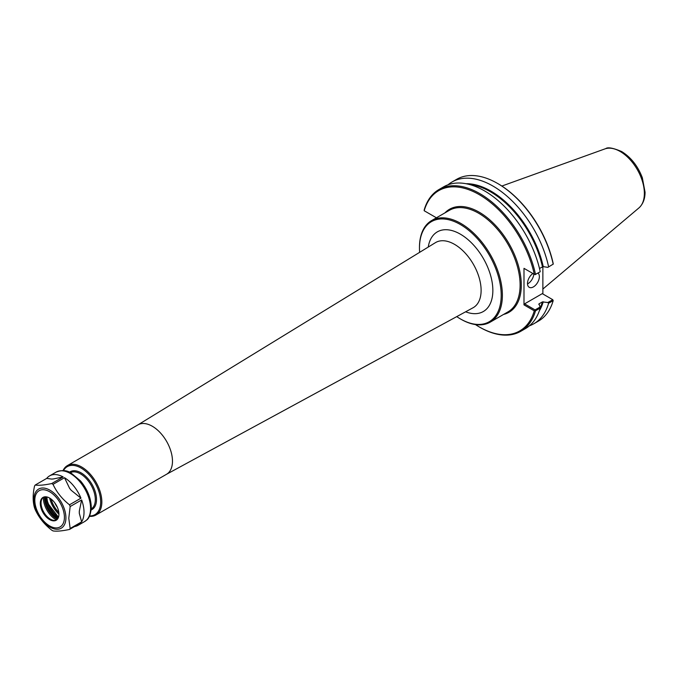 <?xml version="1.0" encoding="UTF-8"?>
<svg xmlns="http://www.w3.org/2000/svg" width="679" height="679" viewBox="0 0 679 679"><rect width="100%" height="100%" fill="white"/><g stroke="black" fill="none" stroke-linecap="round" stroke-linejoin="round"><path stroke-width="1.02" d="M456.746 316.618A57.791 33.364 -120 0 0 460.337 318.875L460.931 319.223A58.632 33.848 -120 0 0 490.246 322.126A58.632 33.848 -120 0 0 502.384 295.289A58.632 33.848 -120 0 0 476.794 236.284A58.632 33.848 -120 0 0 431.615 220.573A58.632 33.848 -120 0 0 419.469 247.419L419.469 248.098A57.791 33.364 -120 0 0 419.63 252.342M166.347 474.375A28.535 16.474 -120 0 0 166.567 474.256A28.535 16.474 -120 0 0 172.474 461.194A28.535 16.474 -120 0 0 160.015 432.472A28.535 16.474 -120 0 0 138.024 424.825A28.535 16.474 -120 0 0 137.812 424.952M89.441 516.312A28.535 16.474 -120 0 0 95.934 515.03A28.535 16.474 -120 0 0 101.842 501.968A28.535 16.474 -120 0 0 89.39 473.246A28.535 16.474 -120 0 0 67.399 465.599A28.535 16.474 -120 0 0 63.045 470.581M89.62 515.947A27.703 15.99 -120 0 0 100.662 501.968A27.703 15.99 -120 0 0 85.461 471.15A27.703 15.99 -120 0 0 63.453 470.615M460.337 318.875A57.791 33.364 -120 0 0 501.204 295.289A57.791 33.364 -120 0 0 460.337 224.503A57.791 33.364 -120 0 0 419.469 248.098M436.427 217.798L424.188 210.736L424.163 210.057A81.836 47.25 -120 0 1 438.914 189.56A81.836 47.25 -120 0 1 535.502 274.341L534.288 274.299A80.996 46.766 -120 0 0 479.238 194.644A80.996 46.766 -120 0 0 424.188 210.736M539.474 268.443L543.251 266.618L547.843 267.373L553.19 264.131L547.843 267.373M548.607 266.779A81.836 47.25 -120 0 0 452.019 181.997A81.836 47.25 -120 0 0 448.03 184.798M529.442 325.801A81.836 47.25 -120 0 0 533.855 323.747L538.439 321.099A81.836 47.25 -120 0 0 553.19 300.61L552.757 299.694L547.843 302.537L542.428 301.892L538.999 303.869L540.111 307.001L535.069 309.904L524.587 303.853L523.993 304.879L534.288 310.829L535.502 310.821L540.212 308.105L540.111 307.001M533.855 323.747A81.836 47.25 -120 0 0 548.607 303.258L553.19 300.61M553.258 264.165L553.164 263.401A80.996 46.766 -120 0 0 498.114 183.746L497.52 183.406A81.836 47.25 -120 0 0 456.602 179.349L452.019 181.997M542.869 266.609L542.869 293.982M475.436 324.57A80.996 46.766 -120 0 0 479.238 326.913A80.996 46.766 -120 0 0 534.288 310.829M523.993 304.879L523.993 268.349L534.288 274.299M479.238 326.913L479.832 327.261A81.836 47.25 -120 0 0 520.751 331.31A81.836 47.25 -120 0 0 535.502 310.821M535.001 274.706L540.111 271.838L535.502 274.341M524.587 268.697L523.993 268.349M553.19 264.131A81.836 47.25 -120 0 0 497.52 183.406M540.212 271.625A81.836 47.25 -120 0 0 443.616 186.844L438.914 189.56M535.001 310.532L535.069 309.904M538.829 304.421A76.591 44.22 -120 0 0 538.999 303.869L538.795 304.345M524.587 303.853L542.275 293.642L552.757 299.694M547.843 302.537L548.607 303.258M527.507 283.924A8.394 4.846 120 0 0 533.821 274.027M538.023 273.043A8.394 4.846 -60 0 1 539.364 276.608A8.394 4.846 -60 0 1 535.697 285.061A8.394 4.846 -60 0 1 529.23 287.31A8.394 4.846 -60 0 1 527.498 283.466A8.394 4.846 -60 0 1 532.922 273.501M520.751 331.31L525.461 328.594A81.836 47.25 -120 0 0 540.212 308.105M542.869 289.042L638.947 207.901A34.239 19.767 -120 0 0 639.601 207.299A34.239 19.767 -120 0 0 644.363 193.405A34.239 19.767 -120 0 0 620.156 151.468A34.239 19.767 -120 0 0 605.736 148.642A34.239 19.767 -120 0 0 604.887 148.913L501.849 186.046M74.503 526.548A28.535 16.474 -120 0 0 78.102 525.325A28.535 16.474 -120 0 0 80.962 522.822L69.487 529.45C62.154 531.003 56.671 531.496 53.038 530.919A28.535 16.474 60 0 1 51.68 530.138C44.347 524.383 38.864 517.559 35.232 509.674A28.535 16.474 60 0 1 34.553 507.926C32.702 501.679 32.702 494.371 34.553 485.994A28.535 16.474 60 0 1 35.232 485.027L46.707 478.398L51.791 479.094A25.216 14.556 60 0 1 53.378 478.95L51.791 479.094M46.707 478.398A28.535 16.474 -120 0 1 49.567 475.894A28.535 16.474 -120 0 1 63.155 476.93L53.378 478.95M69.589 488.311L64.513 477.71A28.535 16.474 -120 0 1 80.962 498.174L71.185 490.289L69.589 488.311A25.216 14.556 60 0 1 71.185 490.289M79.29 511.185L81.641 499.922A28.535 16.474 -120 0 1 84.018 512.263A28.535 16.474 -120 0 1 81.641 521.854L79.29 513.307L79.29 511.185A25.216 14.556 60 0 1 79.29 513.307M80.962 498.174L69.487 504.803C62.154 499.048 56.671 492.224 53.038 484.339L64.513 477.71M63.155 476.93L51.68 483.558C44.347 485.112 38.864 485.604 35.232 485.027M51.68 483.558A28.535 16.474 60 0 1 53.038 484.339M81.641 521.854L70.158 528.483A28.535 16.474 60 0 1 69.487 529.45M70.158 528.483L68.791 518.306L70.158 506.551L81.641 499.922M69.487 504.803A28.535 16.474 60 0 1 70.158 506.551M58.937 514.207A13.19 7.613 60 0 1 56.204 520.241A13.19 7.613 60 0 1 46.045 516.711A13.19 7.613 60 0 1 40.29 503.436A13.19 7.613 60 0 1 43.023 497.401A13.19 7.613 60 0 1 53.183 500.932A13.19 7.613 60 0 1 58.937 514.207A19.725 11.39 60 0 1 49.618 498.055M56.544 515.998A21.821 12.604 60 0 1 46.868 499.226M56.578 520.004A13.19 7.613 60 0 1 53.7 520.36A13.19 7.613 60 0 1 41.054 503.003A13.19 7.613 60 0 1 41.665 499.515A13.19 7.613 60 0 1 43.414 497.198A17.679 10.21 60 0 0 43.38 497.987A17.679 10.21 60 0 0 55.882 519.639A17.679 10.21 60 0 0 56.561 520.012M503.58 314.428A59.472 34.332 -120 0 0 508.978 243.608A59.472 34.332 -120 0 0 444.949 212.875M431.615 220.573L449.328 210.346A58.632 33.848 60 0 1 507.96 244.194A58.632 33.848 60 0 1 507.96 311.899L490.246 322.126M166.457 474.315L473.042 307.765A37.6 21.711 -120 0 0 481.114 290.4A37.6 21.711 -120 0 0 454.523 244.347A37.6 21.711 -120 0 0 435.451 242.649L137.922 424.884M91.181 509.963A21.821 12.604 -120 0 0 96.503 499.566A21.821 12.604 -120 0 0 81.073 472.839A21.821 12.604 -120 0 0 69.411 472.253M91.258 508.995A20.981 12.112 -120 0 0 95.315 499.566A20.981 12.112 -120 0 0 80.478 473.866A20.981 12.112 -120 0 0 70.285 472.669M50.984 498.963A18.469 10.66 -120 0 0 58.835 512.569M51.12 499.065A18.291 10.558 -120 0 0 58.818 512.39M54.77 502.833A16.627 9.599 -120 0 0 57.384 507.349M465.624 311.797A45.994 26.549 -120 0 0 492.852 290.468A45.994 26.549 -120 0 0 460.337 234.145A45.994 26.549 -120 0 0 428.245 247.063M543.251 266.618A77.016 44.466 -120 0 0 465.981 183.712M539.355 310.795A77.016 44.466 -120 0 0 543.251 301.773M540.178 307.791A76.591 44.22 -120 0 0 542.428 301.892M542.428 266.737A76.591 44.22 -120 0 0 469.673 184.561M65.914 517.865A22.602 13.054 60 0 1 49.932 527.091A22.602 13.054 60 0 1 33.95 499.413A22.602 13.054 60 0 1 49.932 490.179A22.602 13.054 60 0 1 65.914 517.865M49.567 475.894L56.119 472.109A28.535 16.474 60 0 1 78.11 479.756A28.535 16.474 60 0 1 90.57 508.478A28.535 16.474 60 0 1 84.654 521.54L78.102 525.325M57.876 516.982A16.041 9.26 60 0 1 46.681 497.58M58.47 517.305A15.702 9.065 60 0 1 57.783 516.931A15.702 9.065 60 0 1 46.681 497.699A15.702 9.065 60 0 1 46.698 496.909M58.122 518.136A15.702 9.065 60 0 1 56.832 517.474A15.702 9.065 60 0 1 45.731 498.242A15.702 9.065 60 0 1 45.807 496.799M57.893 518.552A16.041 9.26 60 0 1 56.595 517.89A16.041 9.26 60 0 1 45.255 498.242A16.041 9.26 60 0 1 45.332 496.782M57.435 519.206A17.102 9.871 60 0 1 56.595 518.756A17.102 9.871 60 0 1 44.5 497.809A17.102 9.871 60 0 1 44.534 496.858M34.816 500.279A20.922 12.078 60 0 1 49.618 491.74A20.922 12.078 60 0 1 64.412 517.364A20.922 12.078 60 0 1 49.618 525.902A20.922 12.078 60 0 1 34.816 500.279M138.024 424.825L67.399 465.599M166.567 474.256L95.934 515.03M639.601 207.299C643.242 203.505 645.058 198.463 645.05 192.182L642.334 177.745C637.861 166.049 630.961 157.316 621.65 151.536C613.044 147.937 607.739 146.97 605.736 148.642M46.792 496.926L47.683 503.173L58.504 517.211M56.119 472.109C62.095 469.834 67.136 470.182 71.244 473.178L80.555 480.961C87.591 489.491 91.181 498.522 91.3 508.062C89.883 519.63 86.887 519.613 84.654 521.54"/></g></svg>
